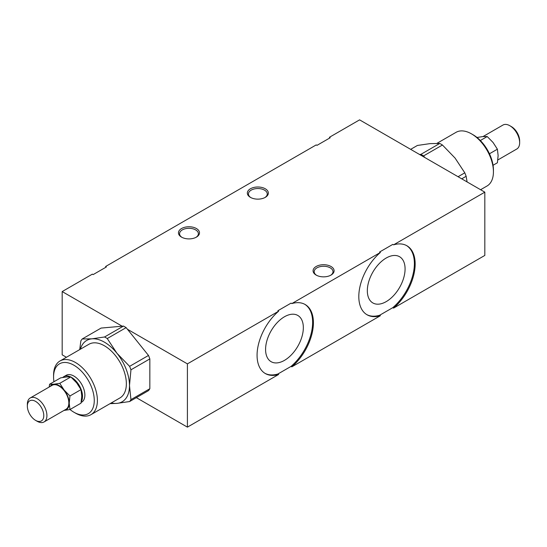 <?xml version="1.0" encoding="UTF-8"?>
<svg xmlns="http://www.w3.org/2000/svg" width="547" height="547" viewBox="0 0 547 547"><rect width="100%" height="100%" fill="white"/><g stroke="black" fill="none" stroke-linecap="round" stroke-linejoin="round"><path stroke-width="0.82" d="M69.954 409.546L81.011 403.166L81.742 395.96L81.011 389.601L76.655 382.845L70.836 376.938L59.78 383.324L64.136 390.073L69.954 395.98L69.223 403.187L69.954 409.546L63.985 410.435A14.386 8.308 -120 0 0 64.136 410.428A14.386 8.308 -120 0 0 69.223 403.187A14.386 8.308 -120 0 0 64.136 390.073A14.386 8.308 -120 0 0 53.962 384.199A14.386 8.308 -120 0 0 50.153 386.469M30.215 397.984L52.129 385.327A13.839 7.986 60 0 1 59.049 386.018A13.839 7.986 60 0 1 68.088 398.209A13.839 7.986 60 0 1 65.968 409.293L44.054 421.949A13.839 7.986 -120 0 0 46.174 410.859A13.839 7.986 -120 0 0 37.134 398.667A13.839 7.986 -120 0 0 30.215 397.984A13.839 7.986 -120 0 0 27.35 404.315L27.35 406.127A11.624 6.708 60 0 1 35.569 401.382A11.624 6.708 60 0 1 43.787 415.611A11.624 6.708 60 0 1 35.569 420.356A11.624 6.708 60 0 1 27.35 406.127M81.011 389.601L69.954 395.98M70.836 376.938L66.481 376.972L60.662 377.847L49.606 384.233L53.962 384.199L59.78 383.324M49.168 387.037L49.606 384.233M35.569 420.356L37.134 421.265A13.839 7.986 -120 0 0 44.054 421.949M71.11 377.177A15.494 8.943 60 0 1 71.568 377.43A15.494 8.943 60 0 1 81.284 401.553M62.768 377.464A15.494 8.943 60 0 1 63.821 376.664A15.494 8.943 60 0 1 70.604 376.917M63.821 376.664L66.173 375.31A15.494 8.943 60 0 1 73.92 376.076A15.494 8.943 60 0 1 84.04 389.731A15.494 8.943 60 0 1 81.667 402.148L81.134 402.455M129.605 401.539A39.849 23.008 -120 0 0 130.952 399.625L149.837 388.719A39.849 23.008 60 0 1 148.497 390.633L129.605 401.539L116.969 403.378L110.043 403.659M130.952 369.813A39.849 23.008 -120 0 0 129.605 366.353L148.497 355.447A39.849 23.008 60 0 1 149.837 358.907L130.952 369.813L129.489 385.567L130.952 399.625M123.451 326.08A39.849 23.008 60 0 1 126.138 327.632L107.246 338.538A39.849 23.008 -120 0 0 104.559 336.986L123.451 326.08L122.145 326.197L101.092 328.077L82.2 338.983A39.849 23.008 -120 0 0 80.86 340.897L79.725 349.588M107.246 338.538L116.969 353.287L129.605 366.353M126.138 327.632L148.497 355.447M149.837 358.907L149.837 388.719M53.948 381.724A28.779 16.615 60 0 1 53.572 376.979A28.779 16.615 60 0 1 73.92 365.232A28.779 16.615 60 0 1 94.269 400.479A28.779 16.615 60 0 1 73.92 412.226A28.779 16.615 60 0 1 70.002 409.525M73.92 412.226L75.486 413.129A30.994 17.894 -120 0 0 90.98 414.66A30.994 17.894 -120 0 0 95.732 389.826A30.994 17.894 -120 0 0 75.486 362.517A30.994 17.894 -120 0 0 59.985 360.986A30.994 17.894 -120 0 0 53.572 375.174L53.572 376.979M59.985 360.986L88.949 344.261A30.994 17.894 60 0 1 104.443 345.8A30.994 17.894 60 0 1 124.689 373.109A30.994 17.894 60 0 1 119.937 397.942L90.98 414.66M111.362 402.893A35.418 20.451 -120 0 0 116.969 403.378A35.418 20.451 -120 0 0 129.489 385.567A35.418 20.451 -120 0 0 116.969 353.287A35.418 20.451 -120 0 0 91.923 338.825L104.559 336.986M82.2 338.983L91.923 338.825A35.418 20.451 -120 0 0 80.375 349.212M420.862 154.37L419.563 154.486L424.855 157.543L423.549 155.922A39.849 23.008 -120 0 0 420.862 154.37L439.754 143.464L430.031 143.622L417.395 145.461L410.667 149.352M493.052 165.276L497.394 162.767L498.126 155.56L497.394 149.201L493.038 142.452L487.22 136.545L482.864 136.572L476.998 137.475M519.65 142.685L519.65 140.873A11.624 6.708 -120 0 0 511.431 126.644L509.866 125.735A13.839 7.986 60 0 1 519.65 142.685A13.839 7.986 60 0 1 516.785 149.016L497.832 159.963M483.015 136.565L502.946 125.051A13.839 7.986 60 0 1 509.866 125.735M489.456 153.782L497.394 149.201M480.341 140.517L487.22 136.545M439.754 143.464A39.849 23.008 60 0 1 442.441 145.017L423.549 155.922M458.065 176.715L464.8 172.831L455.077 158.083L442.441 145.017M464.8 172.831A39.849 23.008 60 0 1 466.14 176.291L461.736 178.835M467.083 181.919L466.14 176.291M493.428 171.826L493.428 170.021A28.779 16.615 -120 0 0 473.08 134.774L471.514 133.871A30.994 17.894 60 0 1 493.428 171.826A30.994 17.894 60 0 1 487.015 186.014L480.594 189.72M436.957 143.341L456.02 132.34A30.994 17.894 60 0 1 471.514 133.871M181.946 237.35A9.408 5.429 180 0 1 179.566 233.733A9.408 5.429 180 0 1 185.371 228.714A9.408 5.429 180 0 1 195.621 229.897A9.408 5.429 180 0 1 198.383 233.733A9.408 5.429 180 0 1 195.997 237.35M393.58 308.105L484.82 255.428L484.82 192.161L393.58 244.837A39.849 23.008 -60 0 1 406.913 245.767A39.849 23.008 -60 0 1 414.106 273.438A39.849 23.008 -60 0 1 393.58 308.105L392.801 307.653L379.611 315.263L380.391 315.715A39.849 23.008 -60 0 1 367.064 314.785A39.849 23.008 -60 0 1 359.864 287.113A39.849 23.008 -60 0 1 380.391 252.454L291.838 303.585A39.849 23.008 -60 0 1 305.164 304.515A39.849 23.008 -60 0 1 312.358 332.186A39.849 23.008 -60 0 1 291.838 366.846L380.391 315.715M291.838 366.846L291.052 366.394L277.862 374.011L278.642 374.463A39.849 23.008 -60 0 1 265.316 373.533A39.849 23.008 -60 0 1 258.122 345.861A39.849 23.008 -60 0 1 278.642 311.195L187.409 363.871L127.437 329.253M136.333 397.648L187.409 427.139L278.642 374.463M122.145 326.197L62.18 291.572L62.18 354.839L66.406 357.28M181.536 237.124A10.516 6.072 0 0 0 196.407 237.124A10.516 6.072 0 0 0 196.407 228.537A10.516 6.072 0 0 0 181.536 228.537A10.516 6.072 0 0 0 181.536 237.124L181.536 237.124M419.563 154.486L359.591 119.861L329.403 137.297L330.183 137.748L316.993 145.358L316.214 144.907L105.557 266.526L106.344 266.984L93.154 274.594L92.368 274.143L62.18 291.572M278.642 311.195L277.862 310.744L291.052 303.134L291.838 303.585M380.391 252.454L379.611 252.003L392.801 244.386L393.58 244.837M424.855 157.543L484.82 192.161M265.281 188.777A10.516 6.072 0 0 0 250.41 188.777A10.516 6.072 0 0 0 250.41 197.358A10.516 6.072 0 0 0 265.281 197.358A10.516 6.072 0 0 0 265.281 188.777M331.024 266.498A10.516 6.072 0 0 0 316.152 266.498A10.516 6.072 0 0 0 316.152 275.079A10.516 6.072 0 0 0 331.024 275.079A10.516 6.072 0 0 0 331.024 266.498M316.569 275.305A9.408 5.429 180 0 1 314.183 271.695A9.408 5.429 180 0 1 319.988 266.676A9.408 5.429 180 0 1 330.244 267.852A9.408 5.429 180 0 1 333 271.695A9.408 5.429 180 0 1 330.614 275.305M250.827 197.583A9.408 5.429 180 0 1 248.441 193.973A9.408 5.429 180 0 1 254.246 188.954A9.408 5.429 180 0 1 264.502 190.13A9.408 5.429 180 0 1 267.257 193.973A9.408 5.429 180 0 1 264.871 197.583M304.768 304.296A39.849 23.008 -60 0 1 311.503 332.084A39.849 23.008 -60 0 1 291.052 366.394M277.862 374.011A39.849 23.008 -60 0 1 264.926 373.3M265.582 349.465A26.694 15.412 -60 0 1 277.233 322.6A26.694 15.412 -60 0 1 297.807 315.448A26.694 15.412 -60 0 1 297.807 346.278A26.694 15.412 -60 0 1 271.114 361.69A26.694 15.412 -60 0 1 265.582 349.465M366.675 314.552A39.849 23.008 120 0 0 379.611 315.263M392.801 307.653A39.849 23.008 120 0 0 413.252 273.343A39.849 23.008 120 0 0 406.517 245.548M405.081 268.926A26.694 15.412 120 0 0 399.549 256.707A26.694 15.412 120 0 0 372.856 272.119A26.694 15.412 120 0 0 372.856 302.942A26.694 15.412 120 0 0 393.43 295.79A26.694 15.412 120 0 0 405.081 268.926M187.409 427.139L187.409 363.871"/></g></svg>
